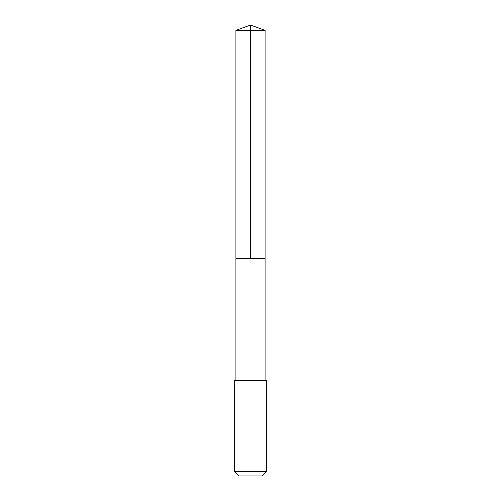 <?xml version="1.0" encoding="UTF-8"?>
<svg xmlns="http://www.w3.org/2000/svg" width="501" height="501" viewBox="0 0 501 501"><rect width="100%" height="100%" fill="white"/><g stroke="black" fill="none" stroke-linecap="round" stroke-linejoin="round"><path stroke-width="0.75" d="M235.921 258.328L265.079 258.328L265.079 30.354L235.921 30.354L235.921 258.328L265.079 258.328L265.079 380.603L235.921 380.603L235.921 258.328M264.133 380.603L234.612 380.603L234.612 471.366L266.388 471.366L266.388 380.603L264.133 380.603M266.388 471.366L261.804 475.95L239.196 475.95L234.612 471.366M235.921 30.354L250.5 25.05L250.5 258.328M250.5 25.05L265.079 30.354M235.921 380.603L234.612 380.603M265.079 380.603L266.388 380.603"/></g></svg>
